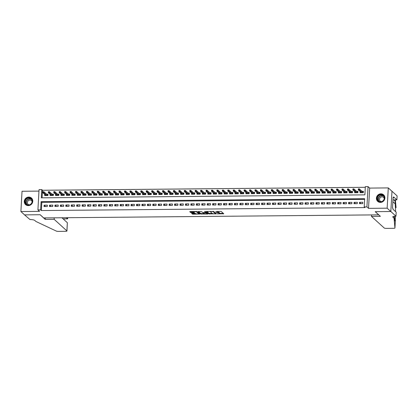<?xml version="1.0" encoding="UTF-8"?>
<svg xmlns="http://www.w3.org/2000/svg" width="418" height="418" viewBox="0 0 418 418"><rect width="100%" height="100%" fill="white"/><g stroke="black" fill="none" stroke-linecap="round" stroke-linejoin="round"><path stroke-width="0.63" d="M217.214 213.864L223.75 213.765L221.164 211.414L215.751 211.513A1.771 0.408 -176.8 0 1 217.914 211.916L218.133 212.114A1.771 0.408 -176.8 0 1 218.191 212.229A1.771 0.408 -176.8 0 1 216.885 212.548L215.876 212.647L217.083 212.731A1.771 0.408 -176.8 0 1 219.251 213.133L219.466 213.332A1.771 0.408 -176.8 0 1 219.528 213.446A1.771 0.408 -176.8 0 1 218.217 213.765L217.214 213.864M28.299 205.614A4.399 4.117 -47.7 0 0 32.426 202.798A4.399 4.117 -47.7 0 0 31.496 198.085A4.399 4.117 -47.7 0 0 28.774 197.066A4.399 4.117 -47.7 0 0 24.646 199.877A4.399 4.117 -47.7 0 0 25.576 204.59A4.399 4.117 -47.7 0 0 28.299 205.614M380.417 202.39A4.399 4.117 -47.7 0 0 384.544 199.574A4.399 4.117 -47.7 0 0 383.614 194.861A4.399 4.117 -47.7 0 0 380.892 193.842A4.399 4.117 -47.7 0 0 376.764 196.653A4.399 4.117 -47.7 0 0 377.694 201.366A4.399 4.117 -47.7 0 0 380.417 202.39M191.998 213.258L191.59 213.358L192.332 214.053L193.011 214.178L199.72 214.021L197.113 211.633L196.439 211.508L190.138 211.565L189.73 211.665L190.624 212.496L193.999 212.6L194.407 212.501L193.952 212.067A1.479 0.34 -176.8 0 1 193.905 211.973A1.479 0.34 -176.8 0 1 195.196 211.707A1.479 0.34 -176.8 0 1 196.81 212.041L198.513 213.593A1.479 0.34 -176.8 0 1 198.56 213.687A1.479 0.34 -176.8 0 1 197.27 213.953A1.479 0.34 -176.8 0 1 195.655 213.619L194.694 213.232L191.998 213.258M40.635 209.878L37.918 209.904L39.052 189.631L41.769 189.605L41.309 197.824L364.877 194.861L365.337 186.642L368.054 186.616L366.92 206.894L364.203 206.92L364.663 198.696L41.095 201.659L40.635 209.878L41.366 210.547L364.935 207.584L364.203 206.92M395.966 216.179L390.846 211.518L375.265 211.66L380.385 216.325L371.466 216.404L384.199 227.998A1.693 0.387 -176.8 0 0 386.269 228.38L393.693 228.312A1.693 0.387 -176.8 0 0 394.942 228.009A1.693 0.387 -176.8 0 0 394.942 227.993L394.054 218.217L392.883 217.151A3.95 0.909 3.2 0 1 392.748 216.895A3.95 0.909 3.2 0 1 395.668 216.184L395.966 216.179L396.191 212.208L392.91 209.225L392.957 208.347L392.518 207.95L393.113 197.369L393.552 197.771L393.599 196.894L396.875 199.877L397.1 195.906L391.979 191.24L390.814 211.518L375.181 211.66L378.692 214.857L43.707 217.924L40.196 214.727L24.557 214.873L20.9 211.539L39.527 211.372L37.918 209.904M390.814 211.518L387.157 208.19L388.291 187.912L369.664 188.084L368.054 186.616M369.664 188.084L368.53 208.357L387.157 208.19M368.53 208.357L366.92 206.894M208.937 213.901L216.299 213.833L213.718 211.482L206.738 211.414L206.351 211.55L208.937 213.901L208.969 213.352L212.266 213.457M207.61 214.047L200.635 213.979L198.033 211.586L201.136 211.461L202.861 212.543L205.327 212.652L205.719 212.516L204.611 211.498L205.374 211.518L208.002 213.911L207.61 214.047L207.636 213.577M38.968 191.11L22.034 191.266L20.9 211.539M391.948 191.24L388.291 187.912M44.716 194.401L44.648 195.593L47.913 195.561L47.986 194.192L46.628 194.203M50.155 194.349L50.087 195.54L53.347 195.509L53.426 194.14L52.067 194.156M55.594 194.302L55.526 195.493L58.786 195.462L58.865 194.093L57.501 194.104M61.028 194.25L60.965 195.441L64.226 195.41L64.304 194.041L62.94 194.056M66.467 194.203L66.399 195.394L69.665 195.363L69.738 193.994L68.38 194.004M71.906 194.151L71.839 195.342L75.104 195.31L75.177 193.942L73.819 193.952M77.346 194.104L77.278 195.29L80.538 195.263L80.617 193.895L79.258 193.905M82.78 194.051L82.717 195.243L85.977 195.211L86.056 193.842L84.692 193.853M88.219 193.999L88.151 195.19L91.417 195.164L91.495 193.79L90.131 193.806M93.658 193.952L93.59 195.143L96.856 195.112L96.929 193.743L95.57 193.753M99.097 193.9L99.029 195.091L102.295 195.065L102.368 193.691L101.01 193.706M104.537 193.853L104.469 195.044L107.729 195.013L107.807 193.644L106.444 193.654M109.971 193.8L109.908 194.992L113.168 194.966L113.247 193.591L111.883 193.607M115.41 193.753L115.342 194.945L118.607 194.913L118.686 193.544L117.322 193.555M120.849 193.701L120.781 194.892L124.047 194.866L124.12 193.492L122.761 193.508M126.288 193.654L126.22 194.845L129.481 194.814L129.559 193.445L128.201 193.456M131.727 193.602L131.66 194.793L134.92 194.762L134.998 193.393L133.635 193.409M137.161 193.555L137.099 194.746L140.359 194.715L140.438 193.346L139.074 193.356M142.601 193.503L142.533 194.694L145.798 194.663L145.877 193.294L144.513 193.309M148.04 193.456L147.972 194.647L151.238 194.616L151.311 193.247L149.952 193.257M153.479 193.403L153.411 194.595L156.672 194.563L156.75 193.194L155.391 193.21M158.918 193.356L158.85 194.548L162.111 194.516L162.189 193.147L160.826 193.158M164.352 193.304L164.29 194.495L167.55 194.464L167.628 193.095L166.265 193.106M169.792 193.257L169.724 194.443L172.989 194.417L173.062 193.048L171.704 193.059M175.231 193.205L175.163 194.396L178.429 194.365L178.502 192.996L177.143 193.006M180.67 193.153L180.602 194.344L183.863 194.318L183.941 192.944L182.582 192.959M186.104 193.106L186.041 194.297L189.302 194.266L189.38 192.897L188.016 192.907M191.543 193.053L191.481 194.245L194.741 194.218L194.819 192.844L193.456 192.86M196.982 193.006L196.915 194.198L200.18 194.166L200.253 192.797L198.895 192.808M202.422 192.954L202.354 194.145L205.619 194.119L205.693 192.745L204.334 192.761M207.861 192.907L207.793 194.098L211.053 194.067L211.132 192.698L209.768 192.708M213.295 192.855L213.232 194.046L216.493 194.02L216.571 192.646L215.207 192.661M218.734 192.808L218.666 193.999L221.932 193.968L222.01 192.599L220.647 192.609M224.173 192.755L224.105 193.947L227.371 193.915L227.444 192.546L226.086 192.562M229.613 192.708L229.545 193.9L232.81 193.868L232.883 192.499L231.525 192.51M235.052 192.656L234.984 193.847L238.244 193.816L238.323 192.447L236.959 192.463M240.486 192.609L240.423 193.8L243.684 193.769L243.762 192.4L242.398 192.411M245.925 192.557L245.857 193.748L249.123 193.717L249.201 192.348L247.837 192.364M251.364 192.51L251.296 193.701L254.562 193.67L254.635 192.301L253.277 192.311M256.804 192.458L256.736 193.649L259.996 193.618L260.074 192.249L258.716 192.259M262.243 192.411L262.175 193.597L265.435 193.571L265.514 192.202L264.15 192.212M267.677 192.358L267.614 193.55L270.874 193.518L270.953 192.149L269.589 192.16M273.116 192.306L273.048 193.497L276.314 193.471L276.387 192.097L275.028 192.113M278.555 192.259L278.487 193.45L281.753 193.419L281.826 192.05L280.468 192.061M283.994 192.207L283.926 193.398L287.187 193.372L287.265 191.998L285.907 192.014M289.428 192.16L289.366 193.351L292.626 193.32L292.704 191.951L291.341 191.961M294.868 192.108L294.805 193.299L298.065 193.273L298.144 191.899L296.78 191.914M300.307 192.061L300.239 193.252L303.505 193.22L303.578 191.852L302.219 191.862M305.746 192.008L305.678 193.2L308.944 193.173L309.017 191.799L307.658 191.815M311.185 191.961L311.117 193.153L314.378 193.121L314.456 191.752L313.092 191.763M316.619 191.909L316.557 193.1L319.817 193.069L319.895 191.7L318.532 191.716M322.059 191.862L321.991 193.053L325.256 193.022L325.335 191.653L323.971 191.663M327.498 191.81L327.43 193.001L330.695 192.97L330.769 191.601L329.41 191.616M332.937 191.763L332.869 192.954L336.135 192.923L336.208 191.554L334.849 191.564M338.376 191.71L338.308 192.902L341.569 192.87L341.647 191.501L340.283 191.517M343.81 191.663L343.748 192.855L347.008 192.823L347.086 191.454L345.723 191.465M349.249 191.611L349.182 192.802L352.447 192.771L352.526 191.402L351.162 191.413M354.689 191.564L354.621 192.75L357.886 192.724L357.96 191.355L356.601 191.366M359.449 203.665L362.709 203.634L362.787 202.265L359.522 202.291L359.449 203.665M354.009 203.712L357.27 203.681L357.348 202.312L354.088 202.343L354.009 203.712M348.57 203.765L351.836 203.733L351.909 202.364L348.649 202.39L348.57 203.765M343.131 203.812L346.397 203.78L346.47 202.411L343.209 202.443L343.131 203.812M337.697 203.864L340.957 203.832L341.036 202.464L337.77 202.495L337.697 203.864M332.258 203.911L335.518 203.885L335.597 202.511L332.331 202.542L332.258 203.911M326.819 203.963L330.079 203.932L330.157 202.563L326.897 202.594L326.819 203.963M321.379 204.01L324.645 203.984L324.718 202.61L321.458 202.641L321.379 204.01M315.94 204.062L319.206 204.031L319.284 202.662L316.018 202.693L315.94 204.062M310.506 204.109L313.766 204.083L313.845 202.709L310.579 202.74L310.506 204.109M305.067 204.162L308.327 204.13L308.406 202.761L305.14 202.793L305.067 204.162M299.628 204.209L302.888 204.183L302.966 202.814L299.706 202.84L299.628 204.209M294.188 204.261L297.454 204.23L297.527 202.861L294.267 202.892L294.188 204.261M288.749 204.308L292.015 204.282L292.093 202.913L288.828 202.939L288.749 204.308M283.315 204.36L286.576 204.329L286.654 202.96L283.388 202.991L283.315 204.36M277.876 204.412L281.136 204.381L281.215 203.012L277.954 203.038L277.876 204.412M272.437 204.459L275.702 204.428L275.775 203.059L272.515 203.091L272.437 204.459M266.998 204.512L270.263 204.48L270.336 203.111L267.076 203.138L266.998 204.512M261.558 204.559L264.824 204.527L264.902 203.158L261.637 203.19L261.558 204.559M256.124 204.611L259.385 204.58L259.463 203.211L256.197 203.237L256.124 204.611M250.685 204.658L253.945 204.627L254.024 203.258L250.763 203.289L250.685 204.658M245.246 204.71L248.511 204.679L248.585 203.31L245.324 203.341L245.246 204.71M239.807 204.757L243.072 204.731L243.145 203.357L239.885 203.388L239.807 204.757M234.373 204.81L237.633 204.778L237.711 203.409L234.446 203.441L234.373 204.81M228.933 204.857L232.194 204.83L232.272 203.456L229.007 203.488L228.933 204.857M223.494 204.909L226.755 204.877L226.833 203.509L223.573 203.54L223.494 204.909M218.055 204.956L221.321 204.93L221.394 203.556L218.133 203.587L218.055 204.956M212.616 205.008L215.881 204.977L215.96 203.608L212.694 203.639L212.616 205.008M207.182 205.055L210.442 205.029L210.52 203.655L207.255 203.686L207.182 205.055M201.742 205.107L205.003 205.076L205.081 203.707L201.816 203.738L201.742 205.107M196.303 205.154L199.564 205.128L199.642 203.759L196.382 203.785L196.303 205.154M190.864 205.207L194.13 205.175L194.203 203.806L190.942 203.838L190.864 205.207M185.425 205.259L188.69 205.228L188.769 203.859L185.503 203.885L185.425 205.259M179.991 205.306L183.251 205.275L183.33 203.906L180.064 203.937L179.991 205.306M174.552 205.358L177.812 205.327L177.89 203.958L174.63 203.984L174.552 205.358M169.112 205.405L172.378 205.374L172.451 204.005L169.191 204.036L169.112 205.405M163.673 205.457L166.939 205.426L167.012 204.057L163.751 204.083L163.673 205.457M158.234 205.504L161.5 205.473L161.578 204.104L158.312 204.136L158.234 205.504M152.8 205.557L156.06 205.525L156.139 204.156L152.873 204.183L152.8 205.557M147.361 205.604L150.621 205.578L150.699 204.203L147.439 204.235L147.361 205.604M141.921 205.656L145.187 205.625L145.26 204.256L142 204.287L141.921 205.656M136.482 205.703L139.748 205.677L139.821 204.303L136.561 204.334L136.482 205.703M131.048 205.755L134.309 205.724L134.387 204.355L131.121 204.386L131.048 205.755M125.609 205.802L128.869 205.776L128.948 204.402L125.682 204.433L125.609 205.802M120.17 205.855L123.43 205.823L123.509 204.454L120.248 204.486L120.17 205.855M114.731 205.902L117.996 205.875L118.069 204.501L114.809 204.533L114.731 205.902M109.291 205.954L112.557 205.922L112.635 204.554L109.37 204.585L109.291 205.954M103.857 206.001L107.118 205.975L107.196 204.606L103.93 204.632L103.857 206.001M98.418 206.053L101.678 206.022L101.757 204.653L98.491 204.684L98.418 206.053M92.979 206.105L96.239 206.074L96.318 204.705L93.057 204.731L92.979 206.105M87.54 206.152L90.805 206.121L90.878 204.752L87.618 204.783L87.54 206.152M82.1 206.205L85.366 206.173L85.444 204.804L82.179 204.83L82.1 206.205M76.666 206.252L79.927 206.22L80.005 204.851L76.74 204.883L76.666 206.252M71.227 206.304L74.488 206.273L74.566 204.904L71.306 204.93L71.227 206.304M65.788 206.351L69.054 206.32L69.127 204.951L65.866 204.982L65.788 206.351M60.349 206.403L63.614 206.372L63.688 205.003L60.427 205.029L60.349 206.403M54.91 206.45L58.175 206.424L58.254 205.05L54.988 205.081L54.91 206.45M49.476 206.502L52.736 206.471L52.814 205.102L49.549 205.133L49.476 206.502M364.627 199.37L41.826 202.328L41.366 210.547M47.375 205.149L44.115 205.181L44.036 206.549L47.297 206.523L47.375 205.149M365.301 187.316L42.5 190.268L42.077 197.819M360.128 191.512L360.06 192.703L363.32 192.672L363.399 191.303L362.04 191.313M42.5 190.268L41.769 189.605M41.826 202.328L41.095 201.659M359.522 202.291L361.011 203.65M354.088 202.343L355.577 203.697M348.649 202.39L350.138 203.749M343.209 202.443L344.698 203.796M337.77 202.495L339.259 203.848M332.331 202.542L333.82 203.9M326.897 202.594L328.386 203.947M321.458 202.641L322.947 204M316.018 202.693L317.508 204.047M310.579 202.74L312.068 204.099M305.14 202.793L306.634 204.146M299.706 202.84L301.195 204.198M294.267 202.892L295.756 204.245M288.828 202.939L290.317 204.297M283.388 202.991L284.877 204.345M277.954 203.038L279.443 204.397M272.515 203.091L274.004 204.444M267.076 203.138L268.565 204.496M261.637 203.19L263.126 204.543M256.197 203.237L257.687 204.595M250.763 203.289L252.253 204.642M245.324 203.341L246.813 204.695M239.885 203.388L241.374 204.742M234.446 203.441L235.935 204.794M229.007 203.488L230.496 204.846M223.573 203.54L225.062 204.893M218.133 203.587L219.622 204.945M212.694 203.639L214.183 204.992M207.255 203.686L208.744 205.045M201.816 203.738L203.31 205.092M196.382 203.785L197.871 205.144M190.942 203.838L192.432 205.191M185.503 203.885L186.992 205.243M180.064 203.937L181.553 205.29M174.63 203.984L176.119 205.342M169.191 204.036L170.68 205.39M163.751 204.083L165.241 205.442M158.312 204.136L159.801 205.489M152.873 204.183L154.362 205.541M147.439 204.235L148.928 205.588M142 204.287L143.489 205.64M136.561 204.334L138.05 205.693M131.121 204.386L132.611 205.74M125.682 204.433L127.171 205.792M120.248 204.486L121.737 205.839M114.809 204.533L116.298 205.891M109.37 204.585L110.859 205.938M103.93 204.632L105.42 205.99M98.491 204.684L99.986 206.037M93.057 204.731L94.546 206.09M87.618 204.783L89.107 206.137M82.179 204.83L83.668 206.189M76.74 204.883L78.229 206.236M71.306 204.93L72.795 206.288M65.866 204.982L67.355 206.335M60.427 205.029L61.916 206.387M54.988 205.081L56.477 206.435M49.549 205.133L51.038 206.487M44.115 205.181L45.604 206.539M219.528 213.446L219.56 212.898A1.771 0.408 -176.8 0 0 219.497 212.783L219.466 213.332M217.867 211.309A1.771 0.408 -176.8 0 1 217.945 211.367L218.165 211.565A1.771 0.408 -176.8 0 1 218.222 211.68L218.191 212.229A1.771 0.408 -176.8 0 1 219.283 212.584L219.497 212.783M219.534 213.389L223.296 213.352M206.832 211.409L208.969 213.352M215.427 213.426L215.85 213.42M215.124 213.791L215.395 213.697L213.128 211.633L211.879 211.55A1.771 0.408 -176.8 0 0 210.567 211.869A1.771 0.408 -176.8 0 0 210.63 211.983L212.182 213.394A1.771 0.408 -176.8 0 0 214.35 213.797L215.124 213.791M215.427 213.196L215.395 213.697M213.504 211.398L215.427 213.149M207.547 213.499L206.863 213.504M203.947 213.53L201.345 213.556L201.314 214.105M198.534 211.487L200.666 213.431L201.345 213.556M205.745 212.041L205.175 211.451M203.947 213.535A1.479 0.34 -176.8 0 0 205.562 213.87A1.479 0.34 -176.8 0 0 206.858 213.603A1.479 0.34 -176.8 0 0 206.805 213.509L206.205 212.961L203.738 212.851L203.331 212.95L203.947 213.535M206.858 213.603L206.889 213.055A1.479 0.34 -176.8 0 0 206.837 212.961L206.805 213.509M205.75 212.297L206.837 212.961M198.56 213.687L198.592 213.138A1.479 0.34 -176.8 0 0 198.545 213.044L198.513 213.593M196.904 211.55L198.545 213.044M190.232 211.565L191.334 212.078L193.936 212.051M192.092 213.258L193.043 213.629L195.645 213.608M198.571 213.582L199.25 213.577M360.964 192.693L360.985 192.296M362.636 191.862L363.367 191.857M362.756 192.677L363.049 191.857L363.002 192.677M358.341 189.453L358.884 189.448L358.916 188.905L358.372 188.905L358.299 189.85L358.357 188.863L359.334 188.852L359.281 189.84L358.299 189.85L361.424 192.693M358.884 189.448L362.401 192.682M358.916 188.905L359.334 188.852L362.798 192.003M379.116 195.034A3.809 3.563 132.3 0 1 384.053 196.34A3.809 3.563 132.3 0 1 382.428 201.408A3.809 3.563 132.3 0 1 377.491 200.102A3.809 3.563 132.3 0 1 379.116 195.034M382.381 201.241A3.527 3.302 -47.7 0 0 383.217 195.681A3.527 3.302 -47.7 0 0 379.314 195.337A3.527 3.302 -47.7 0 0 378.473 200.896A3.527 3.302 -47.7 0 0 382.381 201.241M384.231 198.398A2.508 2.351 -47.7 0 0 380.824 197.16A2.508 2.351 -47.7 0 0 381.273 201.648M384.132 195.431A4.373 4.091 -47.7 0 0 383.714 194.987A4.373 4.091 -47.7 0 0 378.87 194.563A4.373 4.091 -47.7 0 0 377.83 201.455A4.373 4.091 -47.7 0 0 378.311 201.826M26.998 198.257A3.809 3.563 132.3 0 1 31.935 199.564A3.809 3.563 132.3 0 1 30.31 204.632A3.809 3.563 132.3 0 1 25.373 203.326A3.809 3.563 132.3 0 1 26.998 198.257M30.258 204.465A3.527 3.302 -47.7 0 0 31.099 198.905A3.527 3.302 -47.7 0 0 27.191 198.56A3.527 3.302 -47.7 0 0 26.355 204.12A3.527 3.302 -47.7 0 0 30.258 204.465M32.113 201.622A2.508 2.351 -47.7 0 0 28.701 200.384A2.508 2.351 -47.7 0 0 29.155 204.872M32.014 198.654A4.373 4.091 -47.7 0 0 31.596 198.21A4.373 4.091 -47.7 0 0 26.752 197.787A4.373 4.091 -47.7 0 0 25.712 204.679A4.373 4.091 -47.7 0 0 26.193 205.05M395.642 211.712L395.02 200.943L393.881 199.903M395.02 200.943L395.078 199.893M394.054 218.217L394.164 216.284M394.32 216.263L395.015 221.122L395.574 216.268M396.076 207.746A1.693 0.387 3.2 0 0 396.076 207.73L396.076 207.72A1.693 0.387 3.2 0 1 396.076 207.73L395.365 199.893M390.846 211.518L391.979 191.24M371.466 216.404L371.55 214.925M392.967 199.914L396.875 199.877M393.087 197.777L393.552 197.771M54.235 217.83L54.152 219.309L66.885 230.903L67.345 222.71L61.906 217.757M67.345 222.71L66.943 231.008A1.693 0.387 -176.8 0 1 65.694 231.316L58.269 231.384A1.693 0.387 -176.8 0 1 56.352 231.097L35.953 221.493L34.783 220.432A3.95 0.909 -176.8 0 0 29.955 219.534L24.531 214.873L40.112 214.732L45.233 219.393L54.152 219.309M45.316 217.909L45.233 219.393M66.352 217.721L67.559 218.818L67.622 217.705M67.69 217.705L67.622 218.865L63.113 218.86M355.525 192.745L355.546 192.343M357.202 191.909L357.928 191.904M357.322 192.729L357.609 191.909L357.562 192.724M352.902 189.506L353.445 189.5L353.476 188.952L352.933 188.957L352.86 189.897L352.917 188.915L353.894 188.905L353.842 189.892L352.86 189.897L355.984 192.74M353.445 189.5L356.962 192.729M353.476 188.952L353.894 188.905L357.359 192.055M350.085 192.792L350.106 192.395M351.763 191.961L352.494 191.956M351.883 192.776L352.17 191.956L352.123 192.776M347.462 189.553L348.006 189.547L348.037 189.004L347.494 189.009L347.426 189.95L347.478 188.962L348.46 188.952L348.403 189.939L347.426 189.95L350.545 192.792M348.006 189.547L351.522 192.782M348.037 189.004L348.46 188.952L351.919 192.102M344.646 192.844L344.672 192.442M346.323 192.014L347.055 192.003M346.444 192.829L346.731 192.008L346.689 192.823M342.023 189.605L342.567 189.6L342.598 189.051L342.055 189.056L341.987 189.997L342.039 189.014L343.021 189.004L342.964 189.991L341.987 189.997L345.106 192.839M342.567 189.6L346.083 192.829M342.598 189.051L343.021 189.004L346.48 192.155M339.212 192.891L339.233 192.494M340.884 192.061L341.616 192.055M341.004 192.876L341.297 192.055L341.25 192.876M336.589 189.652L337.133 189.652L337.164 189.103L336.615 189.108L336.547 190.049L336.605 189.061L337.582 189.051L337.525 190.038L336.547 190.049L339.667 192.891M337.133 189.652L340.649 192.881M337.164 189.103L337.582 189.051L341.041 192.202M333.773 192.944L333.794 192.541M335.445 192.113L336.176 192.102M335.565 192.928L335.858 192.108L335.811 192.923M331.15 189.704L331.693 189.699L331.725 189.15L331.181 189.155L331.108 190.096L331.166 189.114L332.143 189.103L332.091 190.091L331.108 190.096L334.233 192.938M331.693 189.699L335.21 192.928M331.725 189.15L332.143 189.103L335.607 192.254M328.334 192.996L328.355 192.594M330.011 192.16L330.737 192.155M330.131 192.975L330.419 192.155L330.372 192.975M325.711 189.756L326.254 189.751L326.286 189.202L325.742 189.208L325.669 190.148L325.726 189.161L326.704 189.155L326.651 190.138L325.669 190.148L328.794 192.991M326.254 189.751L329.771 192.98M326.286 189.202L326.704 189.155L330.168 192.306M322.895 193.043L322.921 192.641M324.572 192.212L325.303 192.202M324.692 193.027L324.979 192.207L324.938 193.022M320.272 189.803L320.815 189.798L320.846 189.249L320.303 189.255L320.235 190.2L320.287 189.213L321.27 189.202L321.212 190.19L320.235 190.2L323.354 193.038M320.815 189.798L324.331 193.032M320.846 189.249L321.27 189.202L324.729 192.353M317.455 193.095L317.481 192.693M319.133 192.259L319.864 192.254M319.253 193.074L319.545 192.254L319.498 193.074M314.832 189.856L315.381 189.85L315.407 189.302L314.864 189.307L314.796 190.247L314.848 189.26L315.83 189.255L315.773 190.237L314.796 190.247L317.915 193.09M315.381 189.85L318.897 193.079M315.407 189.302L315.83 189.255L319.289 192.405M312.021 193.142L312.042 192.74M313.693 192.311L314.425 192.301M313.813 193.126L314.106 192.306L314.059 193.126M309.398 189.903L309.942 189.897L309.973 189.349L309.43 189.354L309.357 190.3L309.414 189.312L310.391 189.302L310.334 190.289L309.357 190.3L312.476 193.137M309.942 189.897L313.458 193.132M309.973 189.349L310.391 189.302L313.85 192.452M306.582 193.194L306.603 192.792M308.259 192.358L308.986 192.353M308.374 193.179L308.667 192.358L308.62 193.173M303.959 189.955L304.503 189.95L304.534 189.401L303.99 189.406L303.917 190.347L303.975 189.359L304.952 189.354L304.9 190.336L303.917 190.347L307.042 193.189M304.503 189.95L308.019 193.179M304.534 189.401L304.952 189.354L308.416 192.505M301.143 193.241L301.164 192.839M302.82 192.411L303.552 192.4M302.94 193.226L303.228 192.405L303.181 193.226M298.52 190.002L299.063 189.997L299.095 189.448L298.551 189.453L298.478 190.399L298.536 189.411L299.513 189.401L299.46 190.389L298.478 190.399L301.603 193.236M299.063 189.997L302.58 193.231M299.095 189.448L299.513 189.401L302.977 192.552M295.704 193.294L295.73 192.891M297.381 192.458L298.112 192.452M297.501 193.278L297.788 192.458L297.747 193.273M293.081 190.054L293.624 190.049L293.655 189.5L293.112 189.506L293.044 190.446L293.096 189.458L294.079 189.453L294.021 190.436L293.044 190.446L296.163 193.288M293.624 190.049L297.141 193.278M293.655 189.5L294.079 189.453L297.538 192.604M290.27 193.341L290.291 192.938M291.942 192.51L292.673 192.505M292.062 193.325L292.354 192.505L292.307 193.325M287.641 190.101L288.19 190.096L288.216 189.547L287.673 189.553L287.605 190.498L287.657 189.511L288.639 189.5L288.582 190.488L287.605 190.498L290.724 193.335M288.19 190.096L291.707 193.33M288.216 189.547L288.639 189.5L292.098 192.651M284.83 193.393L284.851 192.991M286.502 192.557L287.234 192.552M286.623 193.377L286.915 192.557L286.868 193.372M282.207 190.153L282.751 190.148L282.782 189.6L282.239 189.605L282.166 190.545L282.223 189.558L283.2 189.553L283.143 190.54L282.166 190.545L285.285 193.388M282.751 190.148L286.267 193.377M282.782 189.6L283.2 189.553L286.659 192.703M279.391 193.44L279.412 193.043M281.068 192.609L281.795 192.604M281.183 193.424L281.476 192.604L281.429 193.424M276.768 190.2L277.312 190.195L277.343 189.647L276.8 189.652L276.726 190.598L276.784 189.61L277.761 189.6L277.709 190.587L276.726 190.598L279.851 193.435M277.312 190.195L280.828 193.429M277.343 189.647L277.761 189.6L281.225 192.75M273.952 193.492L273.973 193.09M275.629 192.656L276.361 192.651M275.749 193.477L276.037 192.656L275.99 193.471M271.329 190.253L271.872 190.247L271.904 189.699L271.36 189.704L271.292 190.645L271.345 189.662L272.322 189.652L272.27 190.639L271.292 190.645L274.412 193.487M271.872 190.247L275.389 193.477M271.904 189.699L272.322 189.652L275.786 192.802M268.513 193.539L268.539 193.142M270.19 192.708L270.921 192.703M270.31 193.524L270.598 192.703L270.556 193.524M265.89 190.3L266.433 190.294L266.465 189.751L265.921 189.751L265.853 190.697L265.905 189.709L266.888 189.699L266.83 190.686L265.853 190.697L268.973 193.539M266.433 190.294L269.95 193.529M266.465 189.751L266.888 189.699L270.347 192.85M263.079 193.591L263.1 193.189M264.751 192.755L265.482 192.75M264.871 193.576L265.164 192.755L265.116 193.571M260.456 190.352L260.999 190.347L261.025 189.798L260.482 189.803L260.414 190.744L260.471 189.762L261.449 189.751L261.391 190.739L260.414 190.744L263.533 193.586M260.999 190.347L264.516 193.576M261.025 189.798L261.449 189.751L264.907 192.902M257.64 193.638L257.66 193.241M259.312 192.808L260.043 192.802M259.432 193.623L259.724 192.802L259.677 193.623M255.017 190.399L255.56 190.394L255.591 189.85L255.048 189.856L254.975 190.796L255.032 189.809L256.009 189.798L255.957 190.786L254.975 190.796L258.099 193.638M255.56 190.394L259.076 193.628M255.591 189.85L256.009 189.798L259.474 192.949M252.2 193.691L252.221 193.288M253.878 192.86L254.604 192.85M253.998 193.675L254.285 192.855L254.238 193.67M249.577 190.451L250.121 190.446L250.152 189.897L249.609 189.903L249.536 190.843L249.593 189.861L250.57 189.85L250.518 190.838L249.536 190.843L252.66 193.686M250.121 190.446L253.637 193.675M250.152 189.897L250.57 189.85L254.034 193.001M246.761 193.738L246.782 193.341M248.438 192.907L249.17 192.902M248.558 193.722L248.846 192.902L248.799 193.722M244.138 190.498L244.682 190.498L244.713 189.95L244.169 189.955L244.102 190.895L244.154 189.908L245.131 189.897L245.079 190.885L244.102 190.895L247.221 193.738M244.682 190.498L248.198 193.727M244.713 189.95L245.131 189.897L248.595 193.048M241.322 193.79L241.348 193.388M242.999 192.959L243.731 192.949M243.119 193.774L243.407 192.954L243.365 193.769M238.699 190.551L239.242 190.545L239.274 189.997L238.73 190.002L238.662 190.942L238.715 189.96L239.697 189.95L239.639 190.937L238.662 190.942L241.782 193.785M239.242 190.545L242.759 193.774M239.274 189.997L239.697 189.95L243.156 193.1M235.888 193.842L235.909 193.44M237.56 193.006L238.291 193.001M237.68 193.821L237.973 193.001L237.926 193.821M233.265 190.603L233.808 190.598L233.84 190.049L233.291 190.054L233.223 190.995L233.281 190.007L234.258 190.002L234.2 190.984L233.223 190.995L236.342 193.837M233.808 190.598L237.325 193.827M233.84 190.049L234.258 190.002L237.717 193.153M230.449 193.889L230.47 193.487M232.121 193.059L232.852 193.048M232.241 193.874L232.533 193.053L232.486 193.868M227.826 190.65L228.369 190.645L228.4 190.096L227.857 190.101L227.784 191.047L227.841 190.059L228.818 190.049L228.766 191.036L227.784 191.047L230.908 193.884M228.369 190.645L231.885 193.879M228.4 190.096L228.818 190.049L232.283 193.2M225.009 193.942L225.03 193.539M226.687 193.106L227.413 193.1M226.807 193.921L227.094 193.1L227.047 193.921M222.386 190.702L222.93 190.697L222.961 190.148L222.418 190.153L222.345 191.094L222.402 190.106L223.379 190.101L223.327 191.083L222.345 191.094L225.469 193.936M222.93 190.697L226.446 193.926M222.961 190.148L223.379 190.101L226.843 193.252M219.57 193.989L219.596 193.586M221.247 193.158L221.979 193.147M221.368 193.973L221.655 193.153L221.613 193.973M216.947 190.749L217.491 190.744L217.522 190.195L216.979 190.2L216.911 191.146L216.963 190.159L217.945 190.148L217.888 191.136L216.911 191.146L220.03 193.983M217.491 190.744L221.007 193.978M217.522 190.195L217.945 190.148L221.404 193.299M214.131 194.041L214.157 193.638M215.808 193.205L216.54 193.2M215.928 194.025L216.221 193.205L216.174 194.02M211.508 190.801L212.057 190.796L212.083 190.247L211.539 190.253L211.471 191.193L211.524 190.206L212.506 190.2L212.448 191.183L211.471 191.193L214.591 194.036M212.057 190.796L215.573 194.025M212.083 190.247L212.506 190.2L215.965 193.351M208.697 194.088L208.718 193.686M210.369 193.257L211.1 193.247M210.489 194.072L210.782 193.252L210.735 194.072M206.074 190.848L206.617 190.843L206.649 190.294L206.105 190.3L206.032 191.245L206.09 190.258L207.067 190.247L207.009 191.235L206.032 191.245L209.152 194.083M206.617 190.843L210.134 194.077M206.649 190.294L207.067 190.247L210.526 193.398M203.258 194.14L203.279 193.738M204.935 193.304L205.661 193.299M205.05 194.124L205.342 193.304L205.295 194.119M200.635 190.901L201.178 190.895L201.21 190.347L200.666 190.352L200.593 191.292L200.65 190.305L201.628 190.3L201.575 191.282L200.593 191.292L203.718 194.135M201.178 190.895L204.695 194.124M201.21 190.347L201.628 190.3L205.092 193.45M197.819 194.187L197.839 193.785M199.496 193.356L200.227 193.351M199.616 194.171L199.903 193.351L199.856 194.171M195.196 190.948L195.739 190.942L195.77 190.394L195.227 190.399L195.154 191.345L195.211 190.357L196.188 190.347L196.136 191.334L195.154 191.345L198.278 194.182M195.739 190.942L199.255 194.177M195.77 190.394L196.188 190.347L199.652 193.497M192.379 194.239L192.405 193.837M194.056 193.403L194.788 193.398M194.177 194.224L194.464 193.403L194.422 194.218M189.756 191L190.3 190.995L190.331 190.446L189.788 190.451L189.72 191.392L189.772 190.404L190.754 190.399L190.697 191.387L189.72 191.392L192.839 194.234M190.3 190.995L193.816 194.224M190.331 190.446L190.754 190.399L194.213 193.55M186.945 194.286L186.966 193.889M188.617 193.456L189.349 193.45M188.737 194.271L189.03 193.45L188.983 194.271M184.317 191.047L184.866 191.042L184.892 190.493L184.348 190.498L184.281 191.444L184.333 190.456L185.315 190.446L185.258 191.434L184.281 191.444L187.4 194.281M184.866 191.042L188.382 194.276M184.892 190.493L185.315 190.446L188.774 193.597M181.506 194.339L181.527 193.936M183.178 193.503L183.91 193.497M183.298 194.323L183.591 193.503L183.544 194.318M178.883 191.099L179.426 191.094L179.458 190.545L178.914 190.551L178.841 191.491L178.899 190.509L179.876 190.498L179.818 191.486L178.841 191.491L181.961 194.333M179.426 191.094L182.943 194.323M179.458 190.545L179.876 190.498L183.335 193.649M176.067 194.386L176.088 193.989M177.744 193.555L178.47 193.55M177.859 194.37L178.152 193.55L178.105 194.37M173.444 191.146L173.987 191.141L174.019 190.598L173.475 190.598L173.402 191.543L173.46 190.556L174.437 190.545L174.384 191.533L173.402 191.543L176.527 194.386M173.987 191.141L177.504 194.375M174.019 190.598L174.437 190.545L177.901 193.696M170.628 194.438L170.649 194.036M172.305 193.602L173.036 193.597M172.425 194.422L172.712 193.602L172.665 194.417M168.005 191.198L168.548 191.193L168.579 190.645L168.036 190.65L167.968 191.59L168.02 190.608L168.997 190.598L168.945 191.585L167.968 191.59L171.087 194.433M168.548 191.193L172.064 194.422M168.579 190.645L168.997 190.598L172.462 193.748M165.188 194.485L165.214 194.088M166.866 193.654L167.597 193.649M166.986 194.469L167.273 193.649L167.231 194.469M162.565 191.245L163.109 191.24L163.14 190.697L162.597 190.702L162.529 191.643L162.581 190.655L163.563 190.645L163.506 191.632L162.529 191.643L165.648 194.485M163.109 191.24L166.625 194.474M163.14 190.697L163.563 190.645L167.022 193.795M159.754 194.537L159.775 194.135M161.426 193.706L162.158 193.696M161.547 194.522L161.839 193.701L161.792 194.516M157.131 191.298L157.675 191.292L157.701 190.744L157.158 190.749L157.09 191.69L157.147 190.707L158.124 190.697L158.067 191.684L157.09 191.69L160.209 194.532M157.675 191.292L161.191 194.522M157.701 190.744L158.124 190.697L161.583 193.847M154.315 194.584L154.336 194.187M155.987 193.753L156.719 193.748M156.107 194.569L156.4 193.748L156.353 194.569M151.692 191.345L152.236 191.345L152.267 190.796L151.724 190.801L151.65 191.742L151.708 190.754L152.685 190.744L152.633 191.731L151.65 191.742L154.77 194.584M152.236 191.345L155.752 194.574M152.267 190.796L152.685 190.744L156.149 193.895M148.876 194.636L148.897 194.234M150.553 193.806L151.279 193.795M150.673 194.621L150.961 193.8L150.914 194.616M146.253 191.397L146.796 191.392L146.828 190.843L146.284 190.848L146.211 191.789L146.269 190.807L147.246 190.796L147.193 191.784L146.211 191.789L149.336 194.631M146.796 191.392L150.313 194.621M146.828 190.843L147.246 190.796L150.71 193.947M143.437 194.689L143.458 194.286M145.114 193.853L145.845 193.847M145.234 194.668L145.521 193.847L145.474 194.668M140.814 191.449L141.357 191.444L141.388 190.895L140.845 190.901L140.777 191.841L140.829 190.854L141.806 190.848L141.754 191.831L140.777 191.841L143.896 194.684M141.357 191.444L144.874 194.673M141.388 190.895L141.806 190.848L145.271 193.999M137.997 194.736L138.024 194.333M139.675 193.905L140.406 193.895M139.795 194.72L140.082 193.9L140.04 194.715M135.375 191.496L135.918 191.491L135.949 190.942L135.406 190.948L135.338 191.893L135.39 190.906L136.373 190.895L136.315 191.883L135.338 191.893L138.457 194.731M135.918 191.491L139.434 194.725M135.949 190.942L136.373 190.895L139.831 194.046M132.563 194.788L132.584 194.386M134.235 193.952L134.967 193.947M134.356 194.767L134.648 193.947L134.601 194.767M129.941 191.548L130.484 191.543L130.515 190.995L129.967 191L129.899 191.94L129.956 190.953L130.933 190.948L130.876 191.93L129.899 191.94L133.018 194.783M130.484 191.543L134 194.772M130.515 190.995L130.933 190.948L134.392 194.098M127.124 194.835L127.145 194.433M128.796 194.004L129.528 193.994M128.916 194.819L129.209 193.999L129.162 194.819M124.501 191.596L125.045 191.59L125.076 191.042L124.533 191.047L124.459 191.993L124.517 191.005L125.494 190.995L125.442 191.982L124.459 191.993L127.584 194.83M125.045 191.59L128.561 194.825M125.076 191.042L125.494 190.995L128.958 194.145M121.685 194.887L121.706 194.485M123.362 194.051L124.089 194.046M123.482 194.866L123.77 194.051L123.723 194.866M119.062 191.648L119.605 191.643L119.637 191.094L119.093 191.099L119.02 192.04L119.078 191.052L120.055 191.047L120.003 192.029L119.02 192.04L122.145 194.882M119.605 191.643L123.122 194.872M119.637 191.094L120.055 191.047L123.519 194.198M116.246 194.934L116.272 194.532M117.923 194.104L118.655 194.093M118.043 194.919L118.331 194.098L118.289 194.919M113.623 191.695L114.166 191.69L114.198 191.141L113.654 191.146L113.586 192.092L113.639 191.104L114.621 191.094L114.563 192.081L113.586 192.092L116.706 194.929M114.166 191.69L117.683 194.924M114.198 191.141L114.621 191.094L118.08 194.245M110.807 194.987L110.833 194.584M112.484 194.151L113.215 194.145M112.604 194.971L112.891 194.151L112.85 194.966M108.184 191.747L108.732 191.742L108.758 191.193L108.215 191.198L108.147 192.139L108.199 191.151L109.182 191.146L109.124 192.128L108.147 192.139L111.266 194.981M108.732 191.742L112.249 194.971M108.758 191.193L109.182 191.146L112.641 194.297M105.373 195.034L105.393 194.631M107.045 194.203L107.776 194.198M107.165 195.018L107.457 194.198L107.41 195.018M102.75 191.794L103.293 191.789L103.324 191.24L102.776 191.245L102.708 192.191L102.765 191.204L103.742 191.193L103.685 192.181L102.708 192.191L105.827 195.028M103.293 191.789L106.809 195.023M103.324 191.24L103.742 191.193L107.201 194.344M99.933 195.086L99.954 194.684M101.611 194.25L102.337 194.245M101.726 195.07L102.018 194.25L101.971 195.065M97.31 191.846L97.854 191.841L97.885 191.292L97.342 191.298L97.269 192.238L97.326 191.251L98.303 191.245L98.251 192.233L97.269 192.238L100.393 195.081M97.854 191.841L101.37 195.07M97.885 191.292L98.303 191.245L101.767 194.396M94.494 195.133L94.515 194.736M96.171 194.302L96.903 194.297M96.292 195.117L96.579 194.297L96.532 195.117M91.871 191.893L92.415 191.888L92.446 191.339L91.903 191.345L91.829 192.29L91.887 191.303L92.864 191.292L92.812 192.28L91.829 192.29L94.954 195.128M92.415 191.888L95.931 195.122M92.446 191.339L92.864 191.292L96.328 194.443M89.055 195.185L89.081 194.783M90.732 194.349L91.464 194.344M90.852 195.169L91.14 194.349L91.098 195.164M86.432 191.946L86.975 191.94L87.007 191.392L86.463 191.397L86.395 192.337L86.448 191.355L87.43 191.345L87.372 192.332L86.395 192.337L89.515 195.18M86.975 191.94L90.492 195.169M87.007 191.392L87.43 191.345L90.889 194.495M83.616 195.232L83.642 194.835M85.293 194.401L86.024 194.396M85.413 195.216L85.706 194.396L85.659 195.216M80.993 191.993L81.541 191.987L81.567 191.444L81.024 191.444L80.956 192.39L81.008 191.402L81.991 191.392L81.933 192.379L80.956 192.39L84.075 195.232M81.541 191.987L85.058 195.222M81.567 191.444L81.991 191.392L85.45 194.542M78.182 195.284L78.203 194.882M79.854 194.448L80.585 194.443M79.974 195.269L80.266 194.448L80.219 195.263M75.559 192.045L76.102 192.04L76.133 191.491L75.59 191.496L75.517 192.437L75.574 191.454L76.551 191.444L76.494 192.432L75.517 192.437L78.636 195.279M76.102 192.04L79.619 195.269M76.133 191.491L76.551 191.444L80.01 194.595M72.742 195.331L72.763 194.934M74.42 194.501L75.146 194.495M74.535 195.316L74.827 194.495L74.78 195.316M70.119 192.092L70.663 192.087L70.694 191.543L70.151 191.548L70.078 192.489L70.135 191.501L71.112 191.491L71.06 192.479L70.078 192.489L73.202 195.331M70.663 192.087L74.179 195.321M70.694 191.543L71.112 191.491L74.576 194.642M67.303 195.384L67.324 194.981M68.98 194.553L69.712 194.542M69.101 195.368L69.388 194.548L69.341 195.363M64.68 192.144L65.224 192.139L65.255 191.59L64.712 191.596L64.644 192.536L64.696 191.554L65.673 191.543L65.621 192.531L64.644 192.536L67.763 195.378M65.224 192.139L68.74 195.368M65.255 191.59L65.673 191.543L69.137 194.694M61.864 195.431L61.89 195.034M63.541 194.6L64.273 194.595M63.661 195.415L63.949 194.595L63.907 195.415M59.241 192.191L59.784 192.191L59.816 191.643L59.272 191.648L59.204 192.588L59.257 191.601L60.239 191.59L60.182 192.578L59.204 192.588L62.324 195.431M59.784 192.191L63.301 195.42M59.816 191.643L60.239 191.59L63.698 194.741M56.43 195.483L56.451 195.081M58.102 194.652L58.833 194.642M58.222 195.467L58.515 194.647L58.468 195.462M53.807 192.243L54.35 192.238L54.377 191.69L53.833 191.695L53.765 192.635L53.823 191.653L54.8 191.643L54.742 192.63L53.765 192.635L56.885 195.478M54.35 192.238L57.867 195.467M54.377 191.69L54.8 191.643L58.259 194.793M50.991 195.535L51.012 195.133M52.663 194.699L53.394 194.694M52.783 195.514L53.076 194.694L53.029 195.514M48.368 192.296L48.911 192.29L48.943 191.742L48.399 191.747L48.326 192.688L48.383 191.7L49.361 191.69L49.308 192.677L48.326 192.688L51.445 195.53M48.911 192.29L52.428 195.519M48.943 191.742L49.361 191.69L52.825 194.845M45.552 195.582L45.572 195.18M47.229 194.751L47.955 194.741M47.349 195.567L47.636 194.746L47.589 195.561M42.929 192.343L43.472 192.337L43.503 191.789L42.96 191.794L42.887 192.74L42.944 191.752L43.921 191.742L43.869 192.729L42.887 192.74L46.011 195.577M43.472 192.337L46.988 195.572M43.503 191.789L43.921 191.742L47.386 194.892M219.283 212.584L219.251 213.133M218.165 211.565L218.133 212.114M217.945 211.367L217.914 211.916M223.384 213.436L223.358 213.901M215.939 213.504L215.913 213.969M209.643 213.478L209.611 214.026M213.143 211.356L213.128 211.633M200.666 213.431L200.635 213.979M205.75 211.968L205.719 212.516M206.236 212.412L206.205 212.961M196.836 211.539L196.81 212.041M194.025 212.13L193.999 212.6M191.334 212.078L191.303 212.621M190.655 211.947L190.624 212.496M199.339 213.655L199.313 214.12M193.043 213.629L193.011 214.178M192.364 213.504L192.332 214.053M378.88 201.21A3.527 3.302 132.3 0 1 383.572 196.058M383.781 196.366A3.412 3.192 -47.7 0 0 379.204 201.392M26.762 204.433A3.527 3.302 132.3 0 1 31.449 199.281M31.663 199.59A3.412 3.192 -47.7 0 0 27.086 204.616M392.915 216.66L392.883 217.151M394.942 227.993L395.391 219.978M395.292 203.937L392.868 201.732M215.442 213.175L215.411 213.723M210.599 211.377L210.567 211.869M205.766 212.004L205.734 212.553M193.926 211.529L193.905 211.973M394.942 228.009L395.397 219.941M63.165 218.907L67.622 218.865"/></g></svg>
